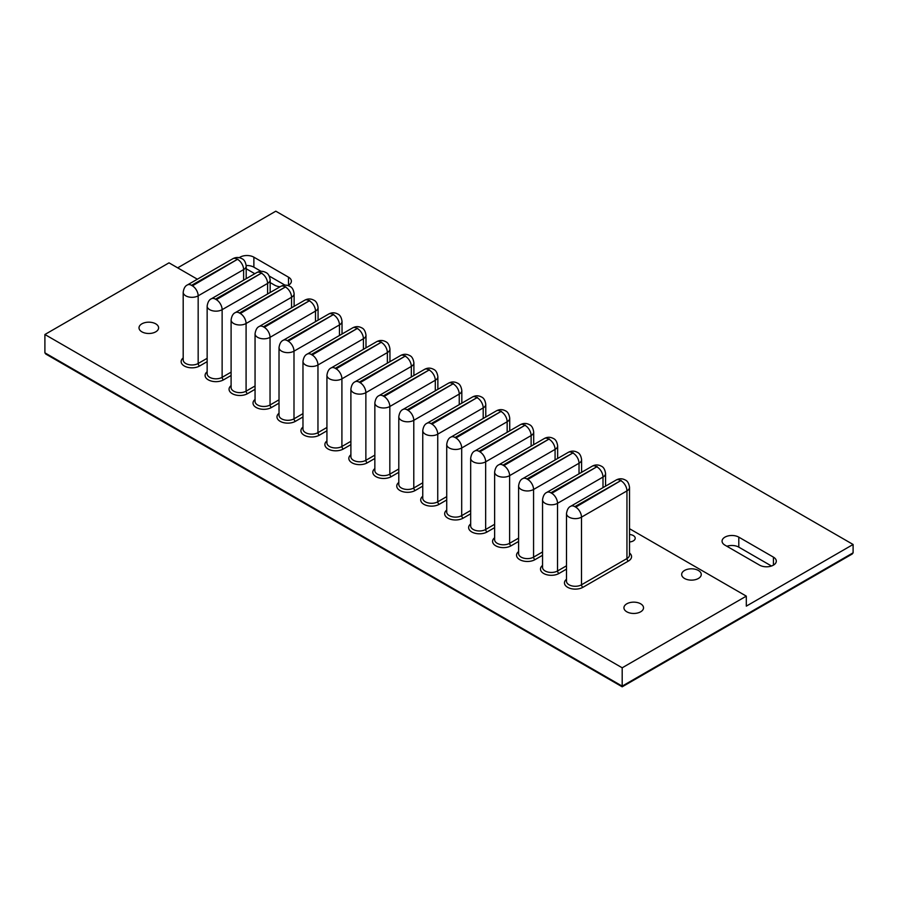 <?xml version="1.0" encoding="UTF-8"?>
<svg xmlns="http://www.w3.org/2000/svg" width="898" height="898" viewBox="0 0 898 898"><rect width="100%" height="100%" fill="white"/><g stroke="black" fill="none" stroke-linecap="round" stroke-linejoin="round"><path stroke-width="1.35" d="M155.736 323.841A9.799 5.657 0 0 0 145.061 322.606A9.799 5.657 0 0 0 139.01 327.837A9.799 5.657 0 0 0 141.884 331.833A9.799 5.657 0 0 0 152.559 333.057A9.799 5.657 0 0 0 158.609 327.837A9.799 5.657 0 0 0 155.736 323.841M698.386 570.477A9.799 5.657 0 0 0 687.711 569.242A9.799 5.657 0 0 0 681.661 574.473A9.799 5.657 0 0 0 684.534 578.469A9.799 5.657 0 0 0 695.209 579.704A9.799 5.657 0 0 0 701.259 574.473A9.799 5.657 0 0 0 698.386 570.477M640.656 603.804A9.799 5.657 0 0 0 629.981 602.58A9.799 5.657 0 0 0 623.93 607.8A9.799 5.657 0 0 0 626.804 611.796A9.799 5.657 0 0 0 637.479 613.031A9.799 5.657 0 0 0 643.529 607.8A9.799 5.657 0 0 0 640.656 603.804M629.52 541.965A6.533 3.772 0 0 0 635.212 538.228A6.533 3.772 0 0 0 633.303 535.556A6.533 3.772 0 0 0 629.52 534.49M629.52 528.709L746.305 596.137L622.191 667.798L44.9 334.505L169.015 262.845L197.369 279.211M746.305 596.137L746.305 606.139L853.1 544.48L275.809 211.187L177.681 267.84M246.198 268.749L254.808 273.71M270.163 282.578L274.665 285.171A9.799 5.657 0 0 0 280.109 286.765M287.876 285.508A9.799 5.657 0 0 0 291.379 281.175A9.799 5.657 0 0 0 288.516 277.179L253.876 257.176A9.799 5.657 0 0 0 239.261 257.681M724.944 545.142L759.585 565.145A9.799 5.657 0 0 0 770.26 566.369A9.799 5.657 0 0 0 776.299 561.138A9.799 5.657 0 0 0 773.436 557.142L738.796 537.139A9.799 5.657 0 0 0 728.121 535.915A9.799 5.657 0 0 0 722.071 541.146A9.799 5.657 0 0 0 724.944 545.142M771.483 566.009L738.796 547.14A9.799 5.657 0 0 0 726.897 546.265M285.025 285.16L269.254 276.056M261.071 271.331L253.876 267.177A9.799 5.657 0 0 0 246.187 265.539M853.1 544.48L853.1 552.809L852.258 553.987L622.191 686.813L45.742 354.014L44.9 352.835L622.191 686.128L853.1 552.809M622.191 667.798L622.191 686.128M44.9 334.505L44.9 352.835M566.503 513.566C567.109 509.593 568.524 507.157 570.769 506.248L616.23 479.992C619.238 478.376 622.247 478.376 625.255 479.992C627.5 480.913 628.914 483.349 629.52 487.311A8.778 5.062 180 0 1 626.95 490.903L581.489 517.147A8.778 5.062 180 0 1 569.074 517.147A8.778 5.062 180 0 1 566.503 513.566L566.503 581.219A8.778 5.062 0 0 0 569.074 584.8A8.778 5.062 0 0 0 581.489 584.8A2.043 1.179 -120 0 0 582.925 587.303A10.821 6.241 180 0 1 567.637 587.303A10.821 6.241 180 0 1 566.503 579.232M542.549 499.726C543.155 495.763 544.57 493.328 546.803 492.407L592.265 466.163C595.284 464.547 598.293 464.547 601.301 466.163C603.535 467.083 604.96 469.519 605.566 473.482A8.778 5.062 180 0 1 602.996 477.062L557.535 503.318A8.778 5.062 180 0 1 545.12 503.318A8.778 5.062 180 0 1 542.549 499.726L542.549 567.39A8.778 5.062 0 0 0 545.12 570.971A8.778 5.062 0 0 0 557.535 570.971A2.043 1.179 -120 0 0 558.971 573.474A10.821 6.241 180 0 1 543.672 573.474A10.821 6.241 180 0 1 542.549 565.403M518.595 485.897C519.19 481.934 520.615 479.498 522.849 478.578L568.311 452.334C571.319 450.717 574.338 450.717 577.347 452.334C579.58 453.243 581.006 455.69 581.601 459.653A8.778 5.062 180 0 1 579.03 463.233L533.569 489.477A8.778 5.062 180 0 1 521.166 489.477A8.778 5.062 180 0 1 518.595 485.897L518.595 553.561A8.778 5.062 0 0 0 521.166 557.142A8.778 5.062 0 0 0 533.569 557.142A2.043 1.179 -120 0 0 535.017 559.645A10.821 6.241 180 0 1 519.717 559.645A10.821 6.241 180 0 1 518.595 551.574M494.63 472.067C495.236 468.105 496.661 465.658 498.895 464.749L544.356 438.505C547.365 436.877 550.373 436.877 553.381 438.505C555.626 439.414 557.041 441.861 557.647 445.823A8.778 5.062 180 0 1 555.076 449.404L509.615 475.648A8.778 5.062 180 0 1 497.2 475.648A8.778 5.062 180 0 1 494.63 472.067L494.63 539.732A8.778 5.062 0 0 0 497.2 543.312A8.778 5.062 0 0 0 509.615 543.312A2.043 1.179 -120 0 0 511.063 545.804A10.821 6.241 180 0 1 495.763 545.804A10.821 6.241 180 0 1 494.63 537.745M470.675 458.238C471.282 454.276 472.696 451.829 474.941 450.919L520.402 424.664C523.411 423.048 526.419 423.048 529.427 424.664C531.661 425.585 533.086 428.02 533.693 431.994A8.778 5.062 180 0 1 531.122 435.575L485.661 461.819A8.778 5.062 180 0 1 473.246 461.819A8.778 5.062 180 0 1 470.675 458.238L470.675 525.891A8.778 5.062 0 0 0 473.246 529.483A8.778 5.062 0 0 0 485.661 529.483A2.043 1.179 -120 0 0 487.098 531.975A10.821 6.241 180 0 1 471.798 531.975A10.821 6.241 180 0 1 470.675 523.916M446.721 444.409C447.316 440.435 448.742 438 450.976 437.079L496.437 410.835C499.445 409.219 502.465 409.219 505.473 410.835C507.707 411.755 509.132 414.191 509.727 418.154A8.778 5.062 180 0 1 507.157 421.746L461.695 447.99A8.778 5.062 180 0 1 449.292 447.99A8.778 5.062 180 0 1 446.721 444.409L446.721 512.062A8.778 5.062 0 0 0 449.292 515.643A8.778 5.062 0 0 0 461.695 515.643A2.043 1.179 -120 0 0 463.144 518.146A10.821 6.241 180 0 1 447.844 518.146A10.821 6.241 180 0 1 446.721 510.075M422.756 430.569C423.362 426.606 424.788 424.17 427.021 423.25L472.483 397.006C475.491 395.389 478.499 395.389 481.519 397.006C483.753 397.926 485.167 400.362 485.773 404.325A8.778 5.062 180 0 1 483.203 407.905L437.741 434.161A8.778 5.062 180 0 1 425.326 434.161A8.778 5.062 180 0 1 422.756 430.569L422.756 498.233A8.778 5.062 0 0 0 425.326 501.814A8.778 5.062 0 0 0 437.741 501.814A2.043 1.179 -120 0 0 439.189 504.317A10.821 6.241 180 0 1 423.89 504.317A10.821 6.241 180 0 1 422.756 496.246M398.802 416.739C399.408 412.777 400.822 410.341 403.067 409.421L448.529 383.177C451.537 381.56 454.545 381.56 457.553 383.177C459.798 384.086 461.213 386.533 461.819 390.495A8.778 5.062 180 0 1 459.248 394.076L413.787 420.32A8.778 5.062 180 0 1 401.372 420.32A8.778 5.062 180 0 1 398.802 416.739L398.802 484.404A8.778 5.062 0 0 0 401.372 487.984A8.778 5.062 0 0 0 413.787 487.984A2.043 1.179 -120 0 0 415.224 490.488A10.821 6.241 180 0 1 399.936 490.488A10.821 6.241 180 0 1 398.802 482.417M183.192 292.254C183.787 288.292 185.213 285.856 187.446 284.935L232.908 258.691C235.916 257.075 238.935 257.075 241.944 258.691C244.177 259.601 245.603 262.048 246.198 266.01A8.778 5.062 180 0 1 243.627 269.591L198.166 295.835A8.778 5.062 180 0 1 185.763 295.835A8.778 5.062 180 0 1 183.192 292.254L183.192 359.918A8.778 5.062 0 0 0 185.763 363.499A8.778 5.062 0 0 0 198.166 363.499A2.043 1.179 -120 0 0 199.614 366.002A10.821 6.241 180 0 1 184.315 366.002A10.821 6.241 180 0 1 183.192 357.932M207.146 306.083C207.752 302.121 209.167 299.685 211.4 298.765L256.862 272.521C259.881 270.904 262.889 270.904 265.898 272.521C268.132 273.441 269.557 275.877 270.163 279.839A8.778 5.062 180 0 1 267.593 283.42L222.132 309.675A8.778 5.062 180 0 1 209.717 309.675A8.778 5.062 180 0 1 207.146 306.083L207.146 373.748A8.778 5.062 0 0 0 209.717 377.328A8.778 5.062 0 0 0 222.132 377.328A2.043 1.179 -120 0 0 223.568 379.832A10.821 6.241 180 0 1 208.269 379.832A10.821 6.241 180 0 1 207.146 371.761M231.1 319.924C231.706 315.95 233.121 313.514 235.366 312.594L280.827 286.35C283.835 284.733 286.844 284.733 289.852 286.35C292.097 287.27 293.511 289.706 294.117 293.668A8.778 5.062 180 0 1 291.547 297.26L246.086 323.505A8.778 5.062 180 0 1 233.671 323.505A8.778 5.062 180 0 1 231.1 319.924L231.1 387.577A8.778 5.062 0 0 0 233.671 391.158A8.778 5.062 0 0 0 246.086 391.158A2.043 1.179 -120 0 0 247.522 393.661A10.821 6.241 180 0 1 232.234 393.661A10.821 6.241 180 0 1 231.1 385.59M255.054 333.753C255.661 329.791 257.086 327.343 259.32 326.434L304.781 300.179C307.789 298.563 310.798 298.563 313.817 300.179C316.051 301.099 317.465 303.535 318.072 307.509A8.778 5.062 180 0 1 315.501 311.09L270.04 337.334A8.778 5.062 180 0 1 257.625 337.334A8.778 5.062 180 0 1 255.054 333.753L255.054 401.406A8.778 5.062 0 0 0 257.625 404.998A8.778 5.062 0 0 0 270.04 404.998A2.043 1.179 -120 0 0 271.488 407.49A10.821 6.241 180 0 1 256.188 407.49A10.821 6.241 180 0 1 255.054 399.43M279.02 347.582C279.615 343.62 281.04 341.173 283.274 340.263L328.735 314.019C331.744 312.392 334.763 312.392 337.771 314.019C340.005 314.929 341.431 317.376 342.026 321.338A8.778 5.062 180 0 1 339.455 324.919L293.994 351.163A8.778 5.062 180 0 1 281.59 351.163A8.778 5.062 180 0 1 279.02 347.582L279.02 415.246A8.778 5.062 0 0 0 281.59 418.827A8.778 5.062 0 0 0 293.994 418.827A2.043 1.179 -120 0 0 295.442 421.319A10.821 6.241 180 0 1 280.142 421.319A10.821 6.241 180 0 1 279.02 413.26M302.974 361.411C303.58 357.449 304.994 355.013 307.239 354.093L352.701 327.849C355.709 326.232 358.717 326.232 361.726 327.849C363.959 328.758 365.385 331.205 365.991 335.167A8.778 5.062 180 0 1 363.421 338.748L317.959 364.992A8.778 5.062 180 0 1 305.545 364.992A8.778 5.062 180 0 1 302.974 361.411L302.974 429.076A8.778 5.062 0 0 0 305.545 432.656A8.778 5.062 0 0 0 317.959 432.656A2.043 1.179 -120 0 0 319.396 435.16A10.821 6.241 180 0 1 304.096 435.16A10.821 6.241 180 0 1 302.974 427.089M326.928 375.241C327.534 371.278 328.96 368.842 331.194 367.922L376.655 341.678C379.663 340.061 382.671 340.061 385.68 341.678C387.925 342.598 389.339 345.034 389.945 348.996A8.778 5.062 180 0 1 387.375 352.577L341.914 378.833A8.778 5.062 180 0 1 329.499 378.833A8.778 5.062 180 0 1 326.928 375.241L326.928 442.905A8.778 5.062 0 0 0 329.499 446.486A8.778 5.062 0 0 0 341.914 446.486A2.043 1.179 -120 0 0 343.362 448.989A10.821 6.241 180 0 1 328.062 448.989A10.821 6.241 180 0 1 326.928 440.918M350.894 389.081C351.488 385.107 352.914 382.671 355.148 381.762L400.609 355.507C403.617 353.891 406.637 353.891 409.645 355.507C411.879 356.427 413.305 358.863 413.899 362.826A8.778 5.062 180 0 1 411.329 366.418L365.868 392.662A8.778 5.062 180 0 1 353.464 392.662A8.778 5.062 180 0 1 350.894 389.081L350.894 456.734A8.778 5.062 0 0 0 353.464 460.315A8.778 5.062 0 0 0 365.868 460.315A2.043 1.179 -120 0 0 367.316 462.818A10.821 6.241 180 0 1 352.016 462.818A10.821 6.241 180 0 1 350.894 454.747M374.848 402.91C375.454 398.948 376.868 396.501 379.102 395.591L424.563 369.347C427.583 367.72 430.591 367.72 433.599 369.347C435.833 370.257 437.259 372.692 437.865 376.666A8.778 5.062 180 0 1 435.294 380.247L389.833 406.491A8.778 5.062 180 0 1 377.418 406.491A8.778 5.062 180 0 1 374.848 402.91L374.848 470.563A8.778 5.062 0 0 0 377.418 474.155A8.778 5.062 0 0 0 389.833 474.155A2.043 1.179 -120 0 0 391.27 476.647A10.821 6.241 180 0 1 375.97 476.647A10.821 6.241 180 0 1 374.848 468.588M570.769 506.248A8.161 4.715 60 0 1 574.843 506.652L575.719 507.146A8.161 4.715 60 0 1 581.489 517.147L581.489 584.8L626.95 558.556A8.778 5.062 0 0 0 629.52 554.975L629.52 487.311M575.719 507.146L621.18 480.396L574.843 506.652M621.18 480.901A8.161 4.715 60 0 1 626.95 490.903L626.95 558.556A2.043 1.179 60 0 0 628.387 561.059L582.925 587.303M546.803 492.407A8.161 4.715 60 0 1 550.889 492.811L551.754 493.316A8.161 4.715 60 0 1 557.535 503.318L557.535 570.971L566.503 565.796M551.754 493.316L597.215 466.567L550.889 492.811M597.215 467.072A8.161 4.715 60 0 1 602.996 477.062L602.996 487.636M522.849 478.578A8.161 4.715 60 0 1 526.935 478.982L527.799 479.487A8.161 4.715 60 0 1 533.569 489.477L533.569 557.142L542.549 551.956M527.799 479.487L573.261 452.738L526.935 478.982M573.261 453.232A8.161 4.715 60 0 1 579.03 463.233L579.03 473.807M498.895 464.749A8.161 4.715 60 0 1 502.981 465.153L503.845 465.647A8.161 4.715 60 0 1 509.615 475.648L509.615 543.312L518.595 538.126M503.845 465.647L549.307 438.909L502.981 465.153M549.307 439.403A8.161 4.715 60 0 1 555.076 449.404L555.076 459.978M474.941 450.919A8.161 4.715 60 0 1 479.016 451.324L479.88 451.817A8.161 4.715 60 0 1 485.661 461.819L485.661 529.483L494.63 524.297M479.88 451.817L525.341 425.068L479.016 451.324M525.341 425.573A8.161 4.715 60 0 1 531.122 435.575L531.122 446.138M450.976 437.079A8.161 4.715 60 0 1 455.062 437.483L455.926 437.988A8.161 4.715 60 0 1 461.695 447.99L461.695 515.643L470.675 510.468M455.926 437.988L501.387 411.239L455.062 437.483M501.387 411.744A8.161 4.715 60 0 1 507.157 421.746L507.157 432.308M427.021 423.25A8.161 4.715 60 0 1 431.107 423.654L431.972 424.159A8.161 4.715 60 0 1 437.741 434.161L437.741 501.814L446.721 496.628M431.972 424.159L477.433 397.41L431.107 423.654M477.433 397.915A8.161 4.715 60 0 1 483.203 407.905L483.203 418.479M403.067 409.421A8.161 4.715 60 0 1 407.142 409.825L408.018 410.33A8.161 4.715 60 0 1 413.787 420.32L413.787 487.984L422.756 482.798M408.018 410.33L453.479 383.581L407.142 409.825M453.479 384.075A8.161 4.715 60 0 1 459.248 394.076L459.248 404.65M187.446 284.935A8.161 4.715 60 0 1 191.532 285.339L192.397 285.845A8.161 4.715 60 0 1 198.166 295.835L198.166 363.499L207.146 358.313M192.397 285.845L237.858 259.095L191.532 285.339M237.858 259.589A8.161 4.715 60 0 1 243.627 269.591L243.627 280.165M211.4 298.765A8.161 4.715 60 0 1 215.486 299.169L216.351 299.674A8.161 4.715 60 0 1 222.132 309.675L222.132 377.328L231.1 372.154M216.351 299.674L261.812 272.925L215.486 299.169M261.812 273.43A8.161 4.715 60 0 1 267.593 283.42L267.593 293.994M235.366 312.594A8.161 4.715 60 0 1 239.44 312.998L240.316 313.503A8.161 4.715 60 0 1 246.086 323.505L246.086 391.158L255.054 385.983M240.316 313.503L285.777 286.754L239.44 312.998M285.777 287.259A8.161 4.715 60 0 1 291.547 297.26L291.547 307.823M259.32 326.434A8.161 4.715 60 0 1 263.406 326.838L264.27 327.332A8.161 4.715 60 0 1 270.04 337.334L270.04 404.998L279.02 399.812M264.27 327.332L309.731 300.583L263.406 326.838M309.731 301.088A8.161 4.715 60 0 1 315.501 311.09L315.501 321.652M283.274 340.263A8.161 4.715 60 0 1 287.36 340.668L288.224 341.161A8.161 4.715 60 0 1 293.994 351.163L293.994 418.827L302.974 413.641M288.224 341.161L333.686 314.423L287.36 340.668M333.686 314.917A8.161 4.715 60 0 1 339.455 324.919L339.455 335.493M307.239 354.093A8.161 4.715 60 0 1 311.314 354.497L312.178 355.002A8.161 4.715 60 0 1 317.959 364.992L317.959 432.656L326.928 427.47M312.178 355.002L357.64 328.253L311.314 354.497M357.64 328.747A8.161 4.715 60 0 1 363.421 338.748L363.421 349.322M331.194 367.922A8.161 4.715 60 0 1 335.28 368.326L336.144 368.831A8.161 4.715 60 0 1 341.914 378.833L341.914 446.486L350.894 441.311M336.144 368.831L381.605 342.082L335.28 368.326M381.605 342.587A8.161 4.715 60 0 1 387.375 352.577L387.375 363.151M355.148 381.762A8.161 4.715 60 0 1 359.234 382.166L360.098 382.66A8.161 4.715 60 0 1 365.868 392.662L365.868 460.315L374.848 455.14M360.098 382.66L405.559 355.911L359.234 382.166M405.559 356.416A8.161 4.715 60 0 1 411.329 366.418L411.329 376.98M384.052 396.489L429.513 369.751L383.188 395.996L384.052 396.489A8.161 4.715 60 0 1 389.833 406.491L389.833 474.155L398.802 468.969M429.513 370.245A8.161 4.715 60 0 1 435.294 380.247L435.294 390.821M379.102 395.591A8.161 4.715 60 0 1 383.188 395.996M773.436 565.145L773.436 557.142M738.796 547.14L738.796 537.139M288.516 285.171L288.516 277.179M253.876 267.177L253.876 257.176M629.52 552.988A10.821 6.241 180 0 1 628.387 561.059M566.503 569.119L558.971 573.474M542.549 555.29L535.017 559.645M518.595 541.46L511.063 545.804M494.63 527.631L487.098 531.975M470.675 513.802L463.144 518.146M446.721 499.962L439.189 504.317M422.756 486.132L415.224 490.488M207.146 361.647L199.614 366.002M231.1 375.476L223.568 379.832M255.054 389.317L247.522 393.661M279.02 403.146L271.488 407.49M302.974 416.975L295.442 421.319M326.928 430.804L319.396 435.16M350.894 444.645L343.362 448.989M374.848 458.474L367.316 462.818M398.802 472.303L391.27 476.647M616.23 479.992A8.161 4.715 60 0 1 620.305 480.396M592.265 466.163A8.161 4.715 60 0 1 596.351 466.567M568.311 452.334A8.161 4.715 60 0 1 572.396 452.738M544.356 438.505A8.161 4.715 60 0 1 548.442 438.909M520.402 424.664A8.161 4.715 60 0 1 524.477 425.068M496.437 410.835A8.161 4.715 60 0 1 500.523 411.239M472.483 397.006A8.161 4.715 60 0 1 476.569 397.41M448.529 383.177A8.161 4.715 60 0 1 452.603 383.581M232.908 258.691A8.161 4.715 60 0 1 236.993 259.095M256.862 272.521A8.161 4.715 60 0 1 260.948 272.925M280.827 286.35A8.161 4.715 60 0 1 284.902 286.754M304.781 300.179A8.161 4.715 60 0 1 308.867 300.583M328.735 314.019A8.161 4.715 60 0 1 332.821 314.423M352.701 327.849A8.161 4.715 60 0 1 356.775 328.253M376.655 341.678A8.161 4.715 60 0 1 380.741 342.082M400.609 355.507A8.161 4.715 60 0 1 404.695 355.911M424.563 369.347A8.161 4.715 60 0 1 428.649 369.751M605.566 473.482L605.566 486.155M581.601 459.653L581.601 472.326M557.647 445.823L557.647 458.485M533.693 431.994L533.693 444.656M509.727 418.154L509.727 430.827M485.773 404.325L485.773 416.998M461.819 390.495L461.819 403.168M246.198 266.01L246.198 278.683M270.163 279.839L270.163 292.512M294.117 293.668L294.117 306.341M318.072 307.509L318.072 320.171M342.026 321.338L342.026 334M365.991 335.167L365.991 347.84M389.945 348.996L389.945 361.67M413.899 362.826L413.899 375.499M437.865 376.666L437.865 389.328"/></g></svg>

